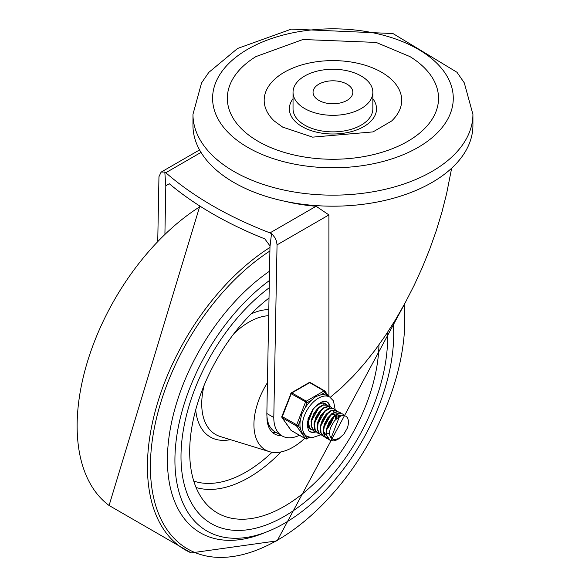 <?xml version="1.0" encoding="UTF-8"?>
<svg xmlns="http://www.w3.org/2000/svg" width="582" height="582" viewBox="0 0 582 582"><rect width="100%" height="100%" fill="white"/><g stroke="black" fill="none" stroke-linecap="round" stroke-linejoin="round"><path stroke-width="0.87" d="M258.27 141.411A105.597 60.965 180 0 1 255.913 56.599L302.96 39.511L376.147 42.421L409.968 56.599A105.597 60.965 180 0 1 406.396 142.095A105.597 60.965 180 0 1 258.27 141.411M274.282 121.02A68.763 39.7 180 0 1 288.301 70.109A68.763 39.7 180 0 1 377.58 70.109A68.763 39.7 180 0 1 391.599 121.02L373.04 131.896L312.621 137.141L282.648 127.102L274.282 121.02M372.844 98.707A43.592 25.164 180 0 1 357.544 129.604A43.592 25.164 180 0 1 302.116 126.621A43.592 25.164 180 0 1 293.037 98.707M372.844 92.283L372.844 108.827A39.903 23.04 180 0 1 348.211 130.113A39.903 23.04 180 0 1 304.721 125.123A39.903 23.04 180 0 1 293.037 108.827L293.037 92.283A39.903 23.04 0 0 0 304.721 108.579A39.903 23.04 0 0 0 348.211 113.57A39.903 23.04 0 0 0 372.844 92.283A39.903 23.04 0 0 0 332.94 69.251A39.903 23.04 0 0 0 293.037 92.283M192.962 114.341L192.962 125.37A139.978 80.811 0 0 0 332.94 206.188A139.978 80.811 0 0 0 472.919 125.37L472.919 114.341A139.978 80.811 0 0 1 386.506 189.005A139.978 80.811 0 0 1 233.964 171.486A139.978 80.811 0 0 1 192.962 114.341L201.554 82.928L208.778 72.415L237.572 48.473L291.407 29.1L392.974 33.552L456.994 72.284L464.283 82.855L472.919 114.341M347.003 84.164A19.89 11.487 0 0 0 325.331 81.676A19.89 11.487 0 0 0 313.051 92.283A19.89 11.487 0 0 0 332.94 103.771A19.89 11.487 0 0 0 352.83 92.283A19.89 11.487 0 0 0 347.003 84.164M330.241 397.361L341.663 387.59L353.019 376.387L364.194 363.852L375.092 350.102L385.626 335.247L395.695 319.423L405.218 302.764L414.1 285.427L422.285 267.545L429.676 249.292L436.231 230.821L441.876 212.292L446.569 193.871L451.661 168.183M285.587 201.423A122.169 70.538 180 0 0 316.121 206.261L328.91 214.918L328.91 396.575M157.758 240.49L158.959 176.681L161.105 172.126L164.801 171.996L165.797 172.738A372.043 214.794 0 0 0 269.997 232.895L272.18 234.175L275.082 237.885L276.566 241.414L277.047 244.862L328.91 214.918M169.311 183.752L165.805 185.774L169.311 183.752A372.043 214.794 0 0 0 264.817 238.889L269.997 245.924L266.854 413.511L273.795 417.52A39.947 23.062 120 0 0 282.074 435.925A39.947 23.062 120 0 0 299.475 435.292M282.074 435.925L275.126 431.917A39.947 23.062 -60 0 1 266.854 413.511M164.801 171.996L165.805 185.774M271.51 233.608L269.997 246.564M164.924 233.389L165.805 186.415M273.795 417.52L277.047 244.862M284.322 516.365A146.118 84.361 120 0 0 387.539 332.358A146.118 84.361 120 0 1 284.322 516.365A146.118 84.361 120 0 1 211.259 523.596A146.118 84.361 120 0 0 284.322 516.365M269.219 287.755A146.118 84.361 120 0 0 186.225 416.239A146.118 84.361 120 0 0 211.259 523.596L211.259 523.596A146.118 84.361 120 0 1 186.225 416.239A146.118 84.361 120 0 1 269.219 287.755M269.357 280.568A154.71 89.322 120 0 0 180.616 416.705A154.71 89.322 120 0 0 206.966 531.039A154.71 89.322 120 0 0 284.322 523.378A154.71 89.322 120 0 0 393.316 323.316M266.963 416.421A36.833 21.265 120 0 0 274.58 433.976A36.833 21.265 120 0 0 281.673 435.692M267.429 382.723A55.254 31.901 120 0 0 269.233 451.603A55.254 31.901 120 0 0 293.001 447.187A55.254 31.901 120 0 0 304.735 438.333M269.022 298.049A133.838 77.268 120 0 0 208.429 506.158A133.838 77.268 120 0 0 284.322 506.34A133.838 77.268 120 0 0 378.933 344.871M272.165 432.15A36.833 21.265 120 0 0 276.465 432.688M268.026 425.027A33.152 19.141 120 0 0 269.582 426.628L269.75 426.344M339.466 416.559L331.187 437.875A12.077 6.977 120 0 1 331.187 426.417L334.403 420.866L338.92 416.858L341.678 415.723L344.042 415.584L345.883 416.225L347.381 417.614A14.528 8.388 -60 0 1 347.381 427.981L343.867 434.208L337.596 439.686L333.624 440.93L329.958 440.181L326.851 435.554L326.888 429.4L329.317 422.736L333.486 417.149L338.317 413.969L342.58 413.94L344.537 415.679M342.609 413.933L338.077 413.657L333.239 416.712L329.026 422.226L326.509 428.876L326.371 435.081L328.699 439.352L329.725 440.05M339.706 412.267L336.898 411.547L332.169 413.358L327.557 418L324.239 424.365L323.083 430.942L324.429 436.165L326.706 438.304M328.321 439.003L324.974 436.58L323.519 431.444L324.581 424.896L327.826 418.487L332.409 413.751L337.16 411.809L339.924 412.383L341.096 413.373M336.658 410.506L335.538 409.983L331.122 410.477L326.313 414.064L322.333 419.891L320.216 426.584L320.537 432.535L323.534 436.478M325.28 437.249L323.876 436.675L321.046 432.986L320.617 427.101L322.639 420.408L326.56 414.515L331.362 410.819L335.814 410.194L338.055 411.619M333.479 408.666L330.009 408.127L325.207 410.506L320.747 415.563L317.765 422.088L317.059 428.534L318.856 433.357L320.617 434.79M322.246 435.496L319.416 433.75L317.525 429.021L318.128 422.619L321.024 416.065L325.447 410.921L330.256 408.418L333.85 408.877L335.014 409.859M328.088 425.377L331.675 419.164M319.205 433.743L317.801 433.168L315.313 430.353L314.425 424.773L316.026 418.109L319.663 411.954L324.4 407.778L329.005 406.556L330.372 406.869L328.735 406.323L324.159 407.407L319.409 411.489L315.706 417.585L314.011 424.263L314.789 429.916L317.445 432.964M330.809 407.124L331.98 408.113M327.419 405.167L323.083 404.817L318.252 407.756L313.982 413.184L311.377 419.811L311.13 426.068L313.356 430.454L314.535 431.277M316.164 431.982L313.931 430.826L311.61 426.548L311.756 420.342L314.273 413.693L318.492 408.186L323.33 405.13L327.535 405.239L328.932 406.352M329.106 406.563L329.929 408.142M324.516 403.501L323.497 403.006M308.562 417.149L307.885 421.906L309.122 427.21L311.516 429.531M313.123 430.229L311.726 429.654L309.668 427.632L308.322 422.408L309.486 415.832L312.81 409.466L317.43 404.832L322.152 403.028L324.734 403.617L325.898 404.599M310.09 428.476L309.188 428.163M307.922 420.859L307.449 421.077M308.016 419.906L308.096 418.523M311.057 421.666L319.351 406.825M329.965 415.883L324.349 425.624M314.091 423.405L322.384 408.586M327.841 408.258L328.284 408.644M328.968 416.996L324.843 424.147M333.006 417.629L327.39 427.377M317.132 425.18L325.425 410.339M330.874 410.012L331.325 410.397M332.009 418.749L327.884 425.9M336.265 415.403L336.25 418.247M329.31 433.088L327.251 433.837M326.196 434.012L325.127 434.012M320.173 426.912L328.466 412.092M335.734 415.635L335.479 418.894M330.794 415.068L337.262 413.678M326.102 435.132L323.519 431.422M323.214 428.679L331.5 413.846M336.956 413.526L337.4 413.904M337.684 414.224L337.953 414.61M338.149 414.966L338.709 416.814M333.821 416.836L340.303 415.432L336.622 414.755M326.247 430.433L334.541 415.599M331.187 437.875L333.006 439.374L334.81 439.737L339.277 438.297L343.867 434.092L347.381 427.981M308.933 437.235L307.114 438.29L304.939 435.191L301.803 432.491L300.399 428.738L298.217 425.631L300.399 420L301.803 413.94L304.924 408.331L307.114 402.7L311.479 400.176L315.713 396.64L320.537 394.945L324.909 392.421A1.229 0.968 -35.1 0 0 324.792 390.988A1.229 0.706 -60 0 0 324.654 390.857A1.229 0.706 -60 0 0 324.036 390.922A1.229 0.706 60 0 1 324.909 392.421L327.091 395.534L329.754 397.062A22.713 13.117 120 0 0 312.25 403.151A22.713 13.117 120 0 0 302.334 426.009A22.713 13.117 120 0 0 307.041 436.405L312.134 437.708L320.711 434.849M307.114 402.7A1.229 0.706 -120 0 0 306.241 401.194L291.917 392.923A1.229 0.706 -120 0 0 291.306 392.865A1.229 1.229 0 0 0 290.774 393.483L307.114 402.7M298.217 425.631L281.877 416.414A1.229 1.229 0 0 0 282.015 417.563A1.229 0.968 -35.1 0 0 282.27 417.796L296.594 426.06A1.229 0.968 -35.1 0 0 298.217 425.631M309.413 437.373L306.86 438.85A1.229 0.706 -120 0 0 307.114 438.29A1.229 0.968 144.9 0 1 305.492 438.719L291.167 430.454A1.229 0.968 144.9 0 1 290.913 430.222A1.229 1.229 0 0 0 291.306 430.578A1.229 0.706 120 0 0 291.487 430.636M291.051 393.425L281.877 416.414M310.468 382.716A1.229 0.706 120 0 0 310.33 382.585A1.229 1.229 0 0 0 309.1 382.585A1.229 0.706 60 0 1 309.711 382.65L324.036 390.922L306.241 401.194A1.229 0.706 -60 0 0 305.492 402.126L296.594 425.064A1.229 0.706 -60 0 0 296.594 426.06L305.492 438.719A1.229 0.706 -60 0 0 305.63 438.85A1.229 1.229 0 0 0 306.86 438.85M327.091 395.534A22.713 13.117 120 0 0 320.537 394.945M311.479 400.176A22.713 13.117 120 0 0 304.924 408.331M300.399 420A22.713 13.117 120 0 0 300.399 428.738M315.095 431.589A17.191 9.923 -60 0 1 309.515 431.437M326.691 401.689A17.191 9.923 -60 0 1 329.623 406.534M326.466 404.737A14.732 8.504 120 0 0 325.112 403.595A14.732 8.504 120 0 0 317.103 404.723M307.347 421.623A14.732 8.504 120 0 0 310.381 429.116A14.732 8.504 120 0 0 311.705 429.647M247.852 147.428A120.329 69.469 180 0 1 301.796 31.195A120.329 69.469 180 0 1 449.173 116.284A120.329 69.469 180 0 1 247.852 147.428M316.121 206.261L269.997 232.895M165.797 172.738L201.023 152.397M269.531 271.19A159.541 92.109 120 0 0 167.434 457.314A159.541 92.109 120 0 0 265.232 532.465M269.91 251.017A179.889 103.858 120 0 0 150.462 471.034A179.889 103.858 120 0 0 277.607 540.067A179.889 103.858 120 0 0 404.112 304.786M269.975 247.445A181.897 105.022 120 0 0 154.652 413.344A181.897 105.022 120 0 0 191.216 552.9L277.127 540.845L404.555 303.971M200.404 206.399A181.897 105.022 120 0 0 87.511 361.531A181.897 105.022 120 0 0 109.081 505.482L191.216 552.9M268.695 315.706A66.792 38.558 120 0 0 234.015 333.537M204.158 385.262A66.792 38.558 120 0 0 220.222 436.507L269.233 451.603M268.811 309.624A71.615 41.351 120 0 0 251.06 313.953M195.719 409.815A71.615 41.351 120 0 0 230.443 439.657M196.076 487.498A123.588 71.353 120 0 0 248.892 477.516A123.588 71.353 120 0 0 280.99 451.938M193.755 481.059A118.779 68.574 120 0 0 246.113 471.987A118.779 68.574 120 0 0 272.07 452.25M305.63 438.85L291.306 430.578A1.229 0.706 120 0 1 291.167 430.454L282.27 417.796A1.229 0.706 120 0 1 282.27 416.792L291.167 393.861A1.229 0.706 120 0 1 291.917 392.923L309.711 382.65A1.229 0.706 120 0 1 310.33 382.585L324.654 390.857A1.229 1.229 0 0 1 325.047 391.213L328.743 396.48M315.91 431.909A17.191 9.923 -60 0 1 309.806 431.618L308.584 430.542L307.049 424.882L313.465 408.462L321.169 402.126L324.56 401.282L326.989 401.849A17.191 9.923 -60 0 1 330.256 406.803M199.575 149.916L161.105 172.126M199.844 206.043L109.081 505.482M329.892 440.145L329.521 439.934M339.924 412.383L339.488 412.136M326.917 438.428L326.48 438.181M336.891 410.63L336.454 410.383M333.784 408.84L333.413 408.622M320.842 434.921L320.398 434.667M317.75 433.139L317.365 432.913M314.731 431.4L314.324 431.16M324.734 403.617L324.298 403.362M311.719 429.662L311.283 429.407M334.221 411.925L333.624 411.576M282.015 417.563L290.913 430.222M309.1 382.585L291.306 392.865M304.648 435.023L307.041 436.405M326.946 429.298L330.678 424.023L333.915 416.763M335.232 409.903L333.464 400.874L329.754 397.062"/></g></svg>
